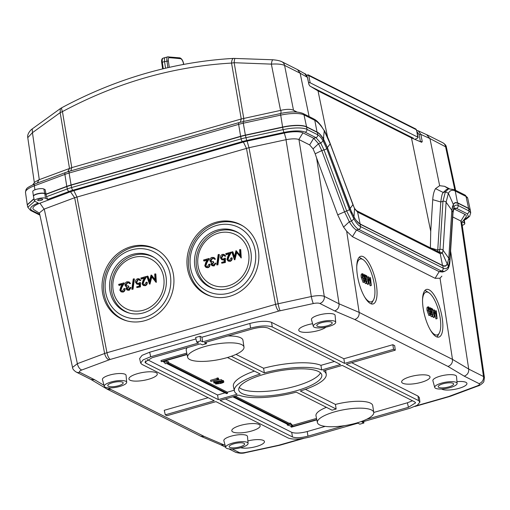 <?xml version="1.0" encoding="UTF-8"?>
<svg xmlns="http://www.w3.org/2000/svg" width="510" height="510" viewBox="0 0 510 510"><rect width="100%" height="100%" fill="white"/><g stroke="black" fill="none" stroke-linecap="round" stroke-linejoin="round"><path stroke-width="0.76" d="M232.483 251.717L234.307 257.257L235.964 250.716L239.974 255.644L239.611 249.67L240.758 249.677L241.268 257.958L236.321 252.125L234.428 259.584L234.785 259.813L234.326 259.609L231.801 251.915L232.942 251.921L234.479 256.581M218.356 233.134A27.718 25.194 114 0 1 248.485 252.272A27.718 25.194 114 0 1 228.346 285.836A27.718 25.194 114 0 1 198.218 266.698A27.718 25.194 114 0 1 218.356 233.134M206.537 266.724L205.893 265.748L206.869 262.886L209.202 258.736L208.743 258.532L206.41 262.688L206.869 262.886M207.041 260.215L204.178 261.037L203.56 260.017L208.743 258.532M207.519 267.52L206.008 267.457L207.972 267.724C209.476 267.132 210.133 266.01 209.954 264.352L209.495 264.148C209.68 265.806 209.017 266.928 207.519 267.52L207.972 267.724M212.542 265.002L212.122 264.352L213.824 262.484L213.212 261.458L213.824 262.484M211.624 261.573L211.006 260.648L212.625 258.398L213.977 258.468M213.365 262.28L211.663 264.148L212.294 264.919L213.429 264.958L215.475 263.077L213.594 265.78L212.045 265.691L210.974 264.339L211.554 262.44L210.598 262L209.878 260.706C209.75 259.029 210.471 257.92 212.02 257.372L214.143 257.639L215.469 259.201L214.327 259.195L213.473 258.238M212.045 265.691L214.053 265.984L215.934 263.281L215.475 263.077M217.923 264.868L216.744 264.875L218.165 254.637L218.886 254.433L219.345 254.637L217.923 264.868L216.744 264.875M223.367 259.839L221.818 259.775L220.473 257.913C220.263 256.135 220.97 254.943 222.596 254.337L224.056 254.407L225.35 255.924L224.661 256.122L223.877 255.236L222.711 255.172L221.161 257.748L222.054 258.959L223.335 258.984L224.935 258.092L224.91 262.312L225.369 262.516L221.786 263.211L221.627 262.395L224.221 261.649L224.234 259.431L223.367 259.839L224.693 259.635M225.369 262.516L225.394 258.296L224.935 258.092M222.283 259.035L221.62 257.952L223.17 255.37L224.094 255.357M224.056 254.407L225.809 256.128L224.661 256.122M221.818 259.775L223.826 260.043M228.716 260.355L228.072 259.386L229.047 256.524L231.381 252.367L230.922 252.163L228.588 256.32L229.047 256.524M229.219 253.852L226.357 254.675L225.739 253.648L230.922 252.163M229.698 261.158L228.187 261.094L230.15 261.362C231.655 260.769 232.311 259.641 232.133 257.983L231.674 257.779C231.859 259.437 231.196 260.565 229.698 261.158L230.15 261.362M236.124 250.671L239.949 255.223M236.704 252.622L234.88 259.788M239.33 233.389A30.504 27.718 -66 0 0 218.86 230.941A30.504 27.718 -66 0 0 196.242 259.762A30.504 27.718 -66 0 0 214.697 288.832M228.435 288.501A30.74 27.935 -66 0 0 250.767 263.064A30.74 27.935 -66 0 0 238.667 232.955A30.74 27.935 -66 0 0 217.356 230.061A30.74 27.935 -66 0 0 194.533 259.539A30.74 27.935 -66 0 0 213.926 288.634A30.74 27.935 -66 0 0 228.435 288.501M216.489 225.503A35.534 32.296 114 0 1 255.115 250.034A35.534 32.296 114 0 1 229.296 293.059A35.534 32.296 114 0 1 190.676 268.528A35.534 32.296 114 0 1 216.489 225.503M243.442 226.338A38.696 35.164 -66 0 0 217.203 223.068A38.696 35.164 -66 0 0 188.496 259.8A38.696 35.164 -66 0 0 212.217 296.61M229.908 296.265A38.907 35.356 -66 0 0 258.168 264.065A38.907 35.356 -66 0 0 242.856 225.962A38.907 35.356 -66 0 0 215.883 222.303A38.907 35.356 -66 0 0 187.004 259.609A38.907 35.356 -66 0 0 211.542 296.431A38.907 35.356 -66 0 0 229.908 296.265M70.514 191.779L74.645 197.727L248.988 147.69L247.089 141.104A17.257 4.775 169.8 0 0 243.397 142.029L73.861 190.683A17.257 4.775 169.8 0 0 70.514 191.779L39.939 203.184A17.251 4.775 169.8 0 0 33.928 209.718L39.512 213.269M130.968 246.674A38.907 35.356 -66 0 0 102.083 283.981A38.907 35.356 -66 0 0 126.62 320.803A38.907 35.356 -66 0 0 144.987 320.637A38.907 35.356 -66 0 0 173.253 288.437A38.907 35.356 -66 0 0 157.934 250.333A38.907 35.356 -66 0 0 130.968 246.674M45.486 198.288L47.736 199.423L46.455 196.726L46.066 194.329L44.823 193.704A6.005 1.657 169.8 0 0 37.058 194.1A6.005 1.657 169.8 0 0 33.469 196.344L34.457 200.857A5.833 1.613 -10.2 0 1 38.875 198.435A5.833 1.613 -10.2 0 1 45.486 198.288L44.823 193.704M39.767 214.449L32.066 210.573C28.891 208.52 30.931 205.989 38.193 202.98L34.903 201.329A5.833 1.613 -10.2 0 1 34.457 200.857M247.089 141.104L284.319 133.053L286.212 139.644C291.988 138.624 296.208 138.58 298.866 139.498L309.653 144.923L313.07 148.856L315.18 153.803L321.778 150.577L344.428 211.554L349.305 221.729L343.581 227.103L346.666 231.221L359.161 312.4L452.485 359.378L468.722 369.087L450.604 251.022M309.653 144.923L313.72 138.261L302.94 132.836A17.251 4.775 169.8 0 0 284.319 133.053M37.867 200.475A2.569 0.708 169.8 0 0 41.189 200.309A2.569 0.708 169.8 0 0 42.719 199.346A2.569 0.708 169.8 0 0 42.521 199.142A2.569 0.708 169.8 0 0 39.206 199.308A2.569 0.708 169.8 0 0 37.663 200.258A2.569 0.708 169.8 0 0 37.867 200.475M317.392 132.434C319.407 133.518 321.402 135.8 323.385 139.268L323.104 140.926L320.745 143.093L318.514 143.75L313.72 138.261L315.958 137.623A2.403 2.167 -63.3 0 0 317.736 134.806L317.392 132.434L306.612 127.003A22.204 6.139 169.8 0 0 282.648 127.277L245.418 135.335A22.21 6.146 169.8 0 0 240.669 136.521L71.132 185.175A22.21 6.146 169.8 0 0 66.823 186.59L46.066 194.329M34.023 198.894L27.285 204.892L27.795 207.226L30.574 210.445L39.914 215.15M90.952 379.459L94.707 379.791L104.027 385.362M106.87 388.99L110.938 389.493L108.196 387.855M107.196 389.168L200.749 436.248L204.159 436.42L110.938 389.493M200.755 436.254L220.868 444.847L224.272 445.013L204.159 436.42M228.907 448.902L235.378 452.16A6.005 5.412 -63.3 0 0 239.101 452.478L232.222 449.017M441.615 389.009A13.209 3.653 169.8 0 0 459.032 388.333A13.209 3.653 169.8 0 0 466.93 383.412A13.209 3.653 169.8 0 0 456.966 381.658M240.599 447.735A13.209 3.653 169.8 0 0 256.536 446.454A13.209 3.653 169.8 0 0 264.435 441.526A13.209 3.653 169.8 0 0 247.873 440.908M312.598 323.716A14.408 3.984 169.8 0 0 307.383 324.902A14.408 3.984 169.8 0 0 298.758 330.225A14.408 3.984 169.8 0 0 318.501 330.505A14.408 3.984 169.8 0 0 325.979 327.146M240.427 425.436A14.408 3.984 169.8 0 0 231.801 430.759A14.408 3.984 169.8 0 0 251.545 431.033A14.408 3.984 169.8 0 0 260.164 425.652A14.408 3.984 169.8 0 0 240.427 425.436M126.678 382.283L126.072 375.36A12.004 3.321 169.8 0 0 109.612 375.073A12.004 3.321 169.8 0 0 102.446 379.612L104.289 386.312A11.379 3.149 -10.2 0 1 111.078 382.009A11.379 3.149 -10.2 0 1 126.678 382.283A11.379 3.149 -10.2 0 1 119.863 386.427A11.379 3.149 -10.2 0 1 104.289 386.312M248.089 443.4L247.484 436.483A12.004 3.321 169.8 0 0 231.024 436.19A12.004 3.321 169.8 0 0 223.858 440.729L225.707 447.429A11.379 3.149 -10.2 0 1 232.49 443.126A11.379 3.149 -10.2 0 1 248.089 443.4A11.379 3.149 -10.2 0 1 241.275 447.55A11.379 3.149 -10.2 0 1 225.707 447.429M457.119 383.412L456.514 376.488A12.004 3.321 169.8 0 0 440.053 376.201A12.004 3.321 169.8 0 0 432.888 380.74L434.73 387.441A11.379 3.149 -10.2 0 1 441.52 383.137A11.379 3.149 -10.2 0 1 457.119 383.412A11.379 3.149 -10.2 0 1 450.304 387.555A11.379 3.149 -10.2 0 1 434.73 387.441M335.707 322.294L335.102 315.371A12.004 3.321 169.8 0 0 318.635 315.084A12.004 3.321 169.8 0 0 311.47 319.623L313.318 326.323A11.379 3.149 -10.2 0 1 320.108 322.02A11.379 3.149 -10.2 0 1 335.707 322.294A11.379 3.149 -10.2 0 1 328.886 326.438A11.379 3.149 -10.2 0 1 313.318 326.323M410.263 376.692A14.408 3.984 169.8 0 0 401.638 382.015A14.408 3.984 169.8 0 0 421.381 382.29A14.408 3.984 169.8 0 0 429.994 376.909A14.408 3.984 169.8 0 0 410.263 376.692M148.671 379.242A14.408 3.984 169.8 0 0 157.284 373.868A14.408 3.984 169.8 0 0 137.547 373.645A14.408 3.984 169.8 0 0 128.922 378.968A14.408 3.984 169.8 0 0 148.671 379.242M351.69 362.699L418.009 396.085L419.322 397.539L419.921 402.09L418.608 400.637L346.315 364.242L395.282 350.185L393.561 349.318L344.588 363.375L343.861 358.753L392.827 344.703L394.683 345.633L395.282 350.185M419.921 402.09L417.352 405.22L409.861 408.274L361.947 422.025L363.898 423L359.843 424.167L357.899 423.185L309.991 436.936C300.352 439.397 293.11 439.767 288.271 438.045L215.972 401.65L167.006 415.701L165.278 414.834L214.251 400.783L141.952 364.389L140.664 363.05L143.1 359.875L150.705 356.751L198.613 343L196.669 342.019L195.636 337.492L199.99 336.243L201.934 337.218L249.849 323.467C259.482 321.007 266.724 320.637 271.562 322.365L343.861 358.753M195.961 338.933L149.666 352.219L142.06 355.342L139.632 358.517L140.664 363.05M165.278 414.834L164.245 410.301L208.144 397.704M464.228 376.15C467.44 374.92 468.939 372.561 468.722 369.087L483.499 376.52A6.005 5.412 -63.3 0 1 479.049 383.609L464.228 376.15L447.99 366.441C451.203 365.211 452.701 362.859 452.485 359.378L440.028 278.218L441.858 276.127M479.049 383.609C480.037 384.253 479.387 385.031 477.086 385.962A6.005 3.162 -110.5 0 0 478.163 385.904A6.005 3.162 -110.5 0 1 478.163 385.904C479.234 386.006 484.098 382.366 483.869 381.333L484.436 377.578L483.499 376.52L460.81 221.015L461.754 222.099L484.443 377.61M461.824 222.583L465.821 217.311A17.251 4.775 169.8 0 0 464.961 214.398L453.753 208.781M460.81 221.015L452.752 216.96M94.707 379.791L79.879 372.325A6.005 5.412 116.7 0 1 76.156 372.013C73.746 370.4 72.535 368.87 72.528 367.423L77.367 363.668A6.005 3.162 69.5 0 0 81.842 369.979L110.275 359.422L278.862 311.043L313.357 303.533C316.327 302.946 318.482 302.927 319.827 303.463A6.005 5.412 116.7 0 0 324.277 296.367L339.048 303.807C339.271 307.288 337.805 309.659 334.656 310.921L354.769 319.515C357.918 318.253 359.384 315.881 359.161 312.4L339.048 303.807L316.608 158.023L315.18 153.803M323.385 139.268L327.465 147.83L350.115 208.807L354.176 217.254L353.902 218.911L351.543 221.072L346.66 210.917L337.709 214.837L316.608 158.023M337.709 214.837L343.581 227.103M350.115 208.807L349.414 209.584A2.403 0.51 -20.4 0 1 346.66 210.917L324.009 149.94L321.778 150.577L318.514 143.75L313.07 148.856M286.212 139.644L248.988 147.69L278.116 303.699A6.005 0.727 77.8 0 0 280.143 310.717M298.949 139.536L324.277 296.367C321.593 295.354 317.277 295.398 311.329 296.52A6.005 0.727 -102.2 0 0 313.357 303.533M73.861 190.683L76.946 196.975L106.96 352.729L104.633 353.494L74.645 197.727L44.083 209.132L39.939 203.184M72.535 367.455L39.423 212.855L44.083 209.132M76.156 372.013L90.959 379.459M245.571 452.402A6.005 0.727 77.8 0 0 245.82 452.593L279.034 445.408A6.005 0.727 -102.2 0 1 278.785 445.217L245.571 452.402C242.607 452.988 240.446 453.014 239.101 452.478M462.296 221.965L464.361 223.004A5.833 1.613 -10.2 0 1 464.814 223.501A5.833 1.613 -10.2 0 1 462.226 225.363M463.564 220.288L468.486 216.623L467.198 213.754A2.403 2.167 -63.3 0 0 468.977 210.936L470.704 212.842L470.367 210.477L468.633 208.565L457.853 203.139L455.258 202.776L453.67 203.834M467.198 213.754L456.412 208.329L454.346 208.029L453.836 208.577L453.97 206.805L453.199 204.759M441.685 276.484L441.839 276.165M346.666 231.221L352.442 236.697L435.106 278.307L440.028 278.218M442.374 272.04L439.174 271.645L356.509 230.035L352.442 236.697M370.502 303.571A24.614 8.345 75.5 0 0 372.874 304.005A24.614 8.345 75.5 0 0 375.832 281.756A24.614 8.345 75.5 0 0 363.292 256.689A24.614 8.345 75.5 0 0 360.564 256.351A24.614 8.345 75.5 0 0 358.071 279.034A24.614 8.345 75.5 0 0 370.502 303.571M436.305 336.696A24.614 8.345 75.5 0 0 438.683 337.129A24.614 8.345 75.5 0 0 441.641 314.88A24.614 8.345 75.5 0 0 429.101 289.82A24.614 8.345 75.5 0 0 426.366 289.476A24.614 8.345 75.5 0 0 423.874 312.158A24.614 8.345 75.5 0 0 436.305 336.696M349.305 221.729C351.779 226.07 354.176 228.843 356.509 230.035L358.747 229.392C356.433 228.219 354.029 225.445 351.543 221.072L349.305 221.729M452.58 206.027L451.866 210.451L452.829 212.071L449.794 260.113L448.379 266.469L447.55 264.25L445.402 266.175L442.852 265.818L360.181 224.202L360.525 226.574L443.196 268.19L442.852 265.818M442.253 272.079L444.484 271.435C446.945 270.077 448.207 269.012 448.252 268.241L448.379 266.469C447.04 268.687 445.313 269.261 443.196 268.19A2.403 2.167 -63.3 0 1 441.411 271.008L358.747 229.392A2.403 2.167 116.7 0 0 360.525 226.574C358.415 225.516 356.203 222.959 353.902 218.911L349.414 209.584L326.763 148.608A2.403 0.51 159.6 0 1 324.009 149.94L320.745 143.093L315.958 137.623L305.178 132.192A19.718 5.457 -10.2 0 0 283.898 132.441L283.088 129.648A22.121 6.12 -10.2 0 1 306.956 129.374L317.736 134.806C319.553 135.794 321.345 137.834 323.104 140.926L326.763 148.608L327.465 147.83M449.979 260.859A2.403 1.657 3.6 0 0 449.794 260.113L448.832 258.5L451.809 210.471M448.774 258.519L447.238 264.346M354.176 217.254C356.273 220.938 358.275 223.252 360.181 224.202M371.082 303.826A24.397 8.275 75.5 0 0 372.083 302.494L373.479 299.944A22.14 7.51 -104.5 0 1 369.042 301.499A22.14 7.51 -104.5 0 1 364.561 296.877M356.745 266.615A22.14 7.51 -104.5 0 1 362.565 259.329A22.14 7.51 -104.5 0 1 363.056 259.609L360.595 258.06A24.397 8.275 75.5 0 0 360.054 257.748A24.397 8.275 75.5 0 0 359.085 257.378M363.056 259.609A22.14 7.51 -104.5 0 1 373.071 278.536A22.14 7.51 -104.5 0 1 373.479 299.944M361.8 273.991C361.054 274.099 360.895 275.311 361.329 277.631L363.094 282.406L364.446 282.164L363.094 282.406M366.945 281.048L366.588 283.33L365.243 280.455L365.938 276.184L364.427 275.425L364.299 274.603L366.505 275.719L365.523 280.538L366.473 282.514L366.945 281.048L365.848 281.329L365.887 281.756M365.938 276.184L364.841 276.471L364.159 276.127M364.841 276.471L364.503 277.701M364.51 282.138L365.492 283.611L366.888 283.381L365.492 283.611M369.138 278.122L370.496 277.727L371.299 285.517L370.164 285.778L368.736 281.373M367.525 277.778L367.563 277.077L368.717 276.828L370.783 283.197L370.209 277.58M371.299 285.517L368.908 278.25L368.583 284.147L367.449 284.408L367.175 283.063M366.779 281.093L366.033 277.408M362.419 277.351C361.992 275.03 362.145 273.813 362.897 273.711L364.625 278.46C365.071 280.78 364.924 281.998 364.191 282.126L362.419 277.351L361.329 277.631M361.539 273.947L362.897 273.711M362.693 274.609L363.012 274.527L362.527 275.547L362.712 277.497L364.051 281.297C364.605 281.131 364.695 280.137 364.338 278.313L362.839 274.495M362.527 275.661L363.445 280.449M365.243 280.455L364.86 280.557M364.427 275.425L363.987 275.54M364.299 274.603L363.687 274.762M371.261 285.492L370.164 285.778M368.583 284.147L367.449 284.408M368.539 284.127L366.881 275.904L366.422 276.025M366.881 275.904L368.367 281.966L368.653 276.796M424.887 290.502A24.397 8.275 -104.5 0 1 425.856 290.872A24.397 8.275 -104.5 0 1 426.398 291.184L428.859 292.734A22.14 7.51 -104.5 0 1 438.88 311.661A22.14 7.51 -104.5 0 1 439.282 333.075A22.14 7.51 -104.5 0 1 434.851 334.624A22.14 7.51 -104.5 0 1 430.37 330.002M439.282 333.075L437.886 335.625A24.397 8.275 -104.5 0 1 436.892 336.951M422.548 299.74A22.14 7.51 -104.5 0 1 428.368 292.453A22.14 7.51 -104.5 0 1 428.859 292.734M427.603 307.116C426.857 307.224 426.698 308.435 427.131 310.756L428.897 315.531L430.249 315.288L428.897 315.531M432.748 314.173L432.391 316.455L431.046 313.58L431.74 309.315L430.236 308.55L430.108 307.734L432.314 308.843L431.326 313.663L432.276 315.639L432.748 314.173L431.651 314.453L431.696 314.887M431.74 309.315L430.65 309.595L429.968 309.251M430.65 309.595L430.306 310.826M430.312 315.269L431.294 316.735L432.69 316.506L431.294 316.735M434.941 311.247L436.305 310.851L437.108 318.642L435.973 318.903L434.545 314.498M433.328 310.902L433.366 310.207L434.526 309.959L436.585 316.321L436.012 310.705M437.108 318.642L434.718 311.374L434.386 317.271L433.251 317.532L432.984 316.187M432.582 314.217L431.836 310.533M428.228 310.475C427.794 308.155 427.954 306.937 428.7 306.835L430.434 311.584C430.873 313.905 430.727 315.129 429.994 315.25L428.228 310.475L427.131 310.756M427.342 307.071L428.7 306.835M428.496 307.734L428.814 307.651L428.33 308.671L428.515 310.622L429.86 314.421C430.408 314.256 430.504 313.261 430.14 311.438L428.642 307.619M428.336 308.792L429.254 313.573M431.046 313.58L430.663 313.682M430.236 308.55L429.79 308.665M430.108 307.734L429.496 307.893M437.064 318.616L435.973 318.903M434.386 317.271L433.251 317.532M434.348 317.252L432.684 309.028L432.225 309.149M432.684 309.028L434.176 315.091L434.456 309.921M118.492 385.738A7.835 2.167 169.8 0 0 123.171 382.781A7.835 2.167 169.8 0 0 112.449 382.698A7.835 2.167 169.8 0 0 107.75 385.554A7.835 2.167 169.8 0 0 118.492 385.738M239.91 446.862A7.835 2.167 169.8 0 0 244.583 443.898A7.835 2.167 169.8 0 0 233.86 443.815A7.835 2.167 169.8 0 0 229.168 446.671A7.835 2.167 169.8 0 0 239.91 446.862M448.934 386.867A7.835 2.167 169.8 0 0 453.613 383.909A7.835 2.167 169.8 0 0 442.89 383.826A7.835 2.167 169.8 0 0 438.192 386.682A7.835 2.167 169.8 0 0 448.934 386.867M327.522 325.75A7.835 2.167 169.8 0 0 332.195 322.785A7.835 2.167 169.8 0 0 321.472 322.709A7.835 2.167 169.8 0 0 316.78 325.558A7.835 2.167 169.8 0 0 327.522 325.75M196.669 342.019L200.717 340.858L202.668 341.84L250.576 328.089C260.215 325.629 267.45 325.259 272.295 326.98L344.588 363.375M231.323 356.267L264.32 372.874A46.659 12.903 -10.2 0 1 321.676 369.948L340.54 364.535L268.113 328.077C264.658 326.846 259.488 327.108 252.603 328.867L204.389 342.707L206.391 343.714A28.694 7.937 169.8 0 0 204.331 344.275A28.694 7.937 169.8 0 0 202.336 344.875L200.341 343.867L152.127 357.708L144.942 362.119L145.879 363.158L218.299 399.617L237.163 394.204A46.659 12.903 -10.2 0 1 234.383 390.902A46.659 12.903 -10.2 0 1 260.272 374.04L227.447 357.516M263.995 374.314A42.196 11.673 169.8 0 0 238.737 389.869A42.196 11.673 169.8 0 0 296.565 390.711A42.196 11.673 169.8 0 0 321.784 374.926A42.196 11.673 169.8 0 0 263.995 374.314M412.494 400.758L407.407 402.785L408.44 407.318L415.612 402.817L414.687 401.861L342.261 365.402L323.404 370.821A46.659 12.903 -10.2 0 1 326.228 374.378A46.659 12.903 -10.2 0 1 300.294 390.985L336.147 409.033A28.694 7.937 169.8 0 0 334.088 409.594A28.694 7.937 169.8 0 0 332.093 410.193L296.246 392.145A46.659 12.903 -10.2 0 1 238.884 395.072L220.027 400.484L292.453 436.942C295.908 438.179 301.078 437.911 307.963 436.152L344.639 425.627M408.44 407.318L366.537 419.341M200.717 340.858L199.99 336.243M202.668 341.84L201.934 337.218M393.561 349.318L392.827 344.703M363.898 423L363.7 421.521M226.861 357.688A28.63 7.918 -10.2 0 1 187.648 357.255A28.63 7.918 -10.2 0 1 204.765 346.564A28.63 7.918 -10.2 0 1 243.997 347.112A28.63 7.918 -10.2 0 1 226.861 357.688M187.278 347.616A28.815 7.969 169.8 0 0 186.239 350.472L187.648 357.255M187.023 354.246L161.268 361.635L161.007 360.506L186.787 353.105M168.561 362.584L227.371 392.19L227.549 393.344L167.509 363.114L168.587 362.808L168.447 361.666L165.316 360.812M227.549 393.344L226.542 393.631L166.496 363.407L165.412 363.719L163.245 361.411L161.268 361.635M168.587 362.808L163.347 361.38L187.087 354.565M227.371 392.19L234.237 390.22M218.299 399.617L217.572 395.001L225.012 392.866M254.407 371.089A46.831 12.954 169.8 0 0 233.401 386.389L234.383 390.902M210.828 381.423L217.668 379.459L217.177 379.21L218.631 379.383L210.828 381.423L210.566 380.288L216.999 378.445M218.057 379.096L217.878 377.948L218.478 378.248L218.631 379.383M217.878 377.948L216.909 378.076L217.177 379.21M213.862 382.946L215.622 382.443L214.098 381.678L221.863 380.855L214.123 383.08L213.601 381.818L214.098 381.678L213.875 380.753M221.824 380.842L221.652 379.689L221.863 380.855M221.652 379.689L215.099 380.396M223.463 380.6L223.629 381.748C224.311 382.111 223.355 382.672 220.76 383.443L215.692 384.024C215.022 383.66 215.991 383.099 218.586 382.347L222.723 381.588L223.826 381.958L223.463 380.6L221.812 380.473M216.329 382.239L219.797 381.244L215.316 381.729L216.329 382.239L216.227 381.633M218.586 382.347L218.49 381.824M215.692 384.024L215.258 382.704M218.847 382.481C216.756 383.067 215.94 383.514 216.406 383.826L220.505 383.31C222.589 382.704 223.399 382.251 222.934 381.952L218.847 382.481M220.97 381.958L218.242 382.653M220.505 383.31L220.282 382.168M218.452 383.8L218.248 382.678M217.572 395.001L147.256 359.607M243.997 347.112L242.958 340.266A28.815 7.969 169.8 0 0 227.9 335.956M206.391 343.714L206.155 342.197M236.022 354.38L263.594 368.258A46.831 12.954 169.8 0 1 320.943 365.332L321.676 369.948M334.433 361.462L320.943 365.332M264.32 372.874L263.594 368.258M320.471 372.816A42.024 11.622 -10.2 0 1 295.685 386.134A42.024 11.622 -10.2 0 1 239.235 387.434M356.617 423.007A28.63 7.918 -10.2 0 1 317.405 422.573A28.63 7.918 -10.2 0 1 334.522 411.882A28.63 7.918 -10.2 0 1 373.753 412.431A28.63 7.918 -10.2 0 1 356.617 423.007M326.406 407.331A28.815 7.969 169.8 0 0 315.99 415.79L317.405 422.573M233.86 396.519L289.419 424.486L290.496 424.173L292.67 426.481L292.491 425.327L316.538 418.423M292.67 426.481L316.78 419.564M290.496 424.173L290.324 423.019L292.491 425.327M316.844 419.883L291.452 427.17L291.025 426.953L292.568 426.513L287.321 425.085L288.405 424.779L232.847 396.805M287.321 425.085L287.098 424.116M225.407 398.941L291.72 432.327C295.175 433.557 300.345 433.296 307.23 431.536L325.201 426.379M291.025 426.953L290.815 426.035M235.206 396.13L289.234 423.332L290.324 423.019M289.419 424.486L289.234 423.332M407.407 402.785L373.753 412.443L372.714 405.584A28.815 7.969 169.8 0 0 335.44 404.424L305.413 389.315M336.147 409.033L335.44 404.424M127.296 320.981A38.696 35.164 114 0 1 103.581 284.172A38.696 35.164 114 0 1 132.288 247.439A38.696 35.164 114 0 1 158.521 250.71M131.574 249.874A35.534 32.296 114 0 1 170.193 274.405A35.534 32.296 114 0 1 144.381 317.43A35.534 32.296 114 0 1 105.755 292.899A35.534 32.296 114 0 1 131.574 249.874M132.434 254.433A30.74 27.935 -66 0 0 109.618 283.911A30.74 27.935 -66 0 0 129.005 313.006A30.74 27.935 -66 0 0 143.514 312.872A30.74 27.935 -66 0 0 165.846 287.436A30.74 27.935 -66 0 0 153.746 257.327A30.74 27.935 -66 0 0 132.434 254.433M129.776 313.204A30.504 27.718 114 0 1 111.327 284.127A30.504 27.718 114 0 1 133.945 255.306A30.504 27.718 114 0 1 154.415 257.76M133.441 257.505A27.718 25.194 114 0 1 163.57 276.643A27.718 25.194 114 0 1 143.431 310.207A27.718 25.194 114 0 1 113.303 291.07A27.718 25.194 114 0 1 133.441 257.505M121.616 291.089L120.978 290.12L121.954 287.257L124.281 283.107L123.822 282.903L121.495 287.053L121.954 287.257M122.126 284.586L119.257 285.409L118.645 284.389L123.822 282.903M122.598 291.892L121.093 291.828L123.057 292.096C124.561 291.503 125.218 290.381 125.039 288.717L124.58 288.52C124.759 290.177 124.102 291.299 122.598 291.892L123.057 292.096M127.627 289.374L127.2 288.724L128.909 286.856L128.297 285.829L128.909 286.856M126.703 285.944L126.085 285.02L127.704 282.769L129.062 282.84M128.45 286.652L126.741 288.52L127.379 289.291L128.514 289.329L129.871 287.646L130.56 287.449L128.679 290.152L127.13 290.062L126.059 288.711L126.639 286.811L125.683 286.365L124.956 285.077C124.835 283.401 125.549 282.291 127.105 281.743L129.221 282.011L130.554 283.573L129.412 283.566L128.558 282.61M127.13 290.062L129.138 290.349L131.019 287.653L130.56 287.449M133.002 289.24L131.829 289.246L133.244 279.008L133.964 278.804L134.423 279.008L133.002 289.24L131.829 289.246M138.446 284.21L136.903 284.147L135.552 282.285C135.341 280.506 136.049 279.314 137.681 278.709L139.141 278.779L140.428 280.296L139.746 280.494L138.956 279.608L137.796 279.537L136.246 282.119L137.133 283.33L138.414 283.356L140.02 282.463L139.995 286.684L140.454 286.888L136.865 287.583L136.712 286.76L139.306 286.021L139.319 283.802L138.446 284.21L139.772 284.006M140.454 286.888L140.473 282.667L140.02 282.463M137.362 283.407L136.699 282.323L138.255 279.741L139.179 279.729M139.141 278.779L140.887 280.5L139.746 280.494M136.903 284.147L138.905 284.414M143.794 284.727L143.157 283.758L144.132 280.895L146.459 276.739L146 276.535L143.673 280.691L144.132 280.895M144.304 278.224L141.436 279.046L140.824 278.02L146 276.535M144.776 285.53L143.272 285.466L145.235 285.734C146.733 285.141 147.396 284.013 147.218 282.355L146.759 282.151C146.937 283.809 146.281 284.937 144.776 285.53L145.235 285.734M151.202 275.043L155.059 280.015L154.696 274.042L155.384 273.844L155.888 282.126L151.406 276.497L149.411 283.981L146.88 276.286L147.568 276.088L149.385 281.628L151.049 275.088L151.661 275.247L155.034 279.595M147.568 276.088L148.027 276.292L149.557 280.953M151.789 276.994L149.965 284.159L149.411 283.981M155.384 273.844L155.837 274.048L156.347 282.323L155.792 282.151M121.495 287.053L120.519 289.916L121.386 291.012L122.476 291.063L123.898 288.711L124.58 288.52M121.093 291.828L119.844 290.177L120.844 286.869L122.349 284.191L118.798 285.205M120.519 289.916L120.978 290.12M128.679 290.152L129.138 290.349M126.639 286.811L125.683 286.365M128.769 281.807L130.095 283.369L129.412 283.566M130.554 283.573L130.095 283.369M128.603 282.636L127.704 282.769M127.251 282.565L125.626 284.816L126.085 285.02M125.626 284.816L126.467 285.861L128.297 285.829M126.741 288.52L127.2 288.724M133.964 278.804L132.549 289.036M139.995 286.684L136.865 287.583M140.887 280.5L140.428 280.296M137.796 279.537L138.255 279.741M136.246 282.119L136.699 282.323M143.673 280.691L142.698 283.554L143.565 284.65L144.655 284.701L146.077 282.349L146.759 282.151M143.272 285.466L142.022 283.815L143.023 280.506L144.528 277.822L140.977 278.842M142.698 283.554L143.157 283.758M155.888 282.126L156.347 282.323M149.506 283.955L149.965 284.159M206.41 262.688L205.434 265.551L206.308 266.641L207.398 266.692L208.813 264.339L209.495 264.148M206.008 267.457L204.765 265.806L205.759 262.497L207.264 259.82L203.719 260.833M205.434 265.551L205.893 265.748M213.594 265.78L214.053 265.984M211.554 262.44L210.598 262M213.684 257.435L215.01 258.997L214.327 259.195M215.469 259.201L215.01 258.997M213.524 258.264L212.625 258.398M212.166 258.194L210.547 260.444L211.006 260.648M210.547 260.444L211.382 261.49L213.212 261.458M211.663 264.148L212.122 264.352M218.886 254.433L217.464 264.664M224.91 262.312L221.786 263.211M225.809 256.128L225.35 255.924M222.711 255.172L223.17 255.37M221.161 257.748L221.62 257.952M228.588 256.32L227.613 259.182L228.486 260.278L229.576 260.329L230.992 257.977L231.674 257.779M228.187 261.094L226.944 259.443L227.938 256.135L229.443 253.451L225.898 254.471M227.613 259.182L228.072 259.386M240.299 249.473L240.809 257.754L241.268 257.958M306.3 74.983L308.773 75.588L416.23 129.68A1.198 1.084 -63.3 0 0 415.695 128.941L416.587 129.999L417.703 136.922C418.531 137.432 418.009 138.057 416.128 138.796L414.745 139.313M308.55 82.48L310.156 82.786L418.085 137.311M412.66 138.427L413.342 138.172L310.737 86.521M404.041 133.493L402.741 133.518M307.836 74.74L308.225 74.849A1.198 1.084 116.7 0 1 308.225 74.849A1.198 1.084 116.7 0 1 308.773 75.588L310.156 82.786M169.294 67.346L168.37 60.996C168.109 58.867 168.376 57.764 169.167 57.694A1963.946 651.958 -106 0 1 180.719 58.739C181.885 59.173 182.848 60.888 183.613 63.877L183.721 64.394M180.719 58.739A1.198 1.122 -83.6 0 0 179.762 57.859C181.617 58.433 182.931 60.467 183.696 63.941L183.103 64.279M163.27 68.748L162.314 62.265L161.734 62.73C161.345 60.072 161.81 58.542 163.13 58.146L167.815 56.846A1.198 1.122 93.9 0 1 169.167 57.694M167.815 56.846C166.904 56.91 166.611 58.274 166.936 60.939L167.905 67.658M163.423 58.108C162.365 58.216 161.995 59.6 162.314 62.265L164.558 61.57C164.233 58.911 164.558 57.528 165.54 57.432M165.533 68.206L164.558 61.57L168.37 60.996M426.634 134.666L429.936 138.561L439.658 185.691L435.521 188.63L443.196 192.455L445.377 191.843L448.386 193.284L453.326 204.414L455.322 202.534L457.808 202.91L468.594 208.335L470.328 210.298M452.676 189.452L448.615 188.847L445.377 191.843L442.954 201.342A2.403 1.657 -176.4 0 1 446.103 202.202L451.828 210.228L448.794 258.27L443.069 250.251L446.103 202.202L448.386 193.284C449.998 190.306 452.287 189.554 455.251 191.02L466.032 196.452A21.764 6.018 -10.2 0 1 467.708 198.199L470.303 210.12M451.828 210.228L453.326 204.414M438.441 251.895L439.371 251.634L442.38 253.075L447.321 264.199L448.794 258.27M356.509 210.649A2.403 2.167 116.7 0 1 357.58 212.083L360.143 223.973L442.808 265.589L445.332 265.971L447.315 264.199M359.894 224.043L356.216 220.447M351.925 213.11L327.42 147.6L323.57 139.096C321.294 135.411 319.215 133.11 317.354 132.205L306.567 126.78L304.011 114.89L314.791 120.315A2.403 2.167 -63.3 0 0 313.714 118.881M323.321 139.166L324.29 130.815L321.077 125.67C316.276 119.805 315.512 120.041 313.707 118.875L302.927 113.45C297.795 111.422 290.298 111.435 280.449 113.488L282.61 127.054A22.21 6.146 -10.2 0 1 306.567 126.78M323.595 139.115L323.742 137.4L323.57 139.096M33.462 196.216A6.005 1.657 -10.2 0 1 33.424 196.089A6.005 1.657 -10.2 0 1 37.02 193.87A6.005 1.657 -10.2 0 1 44.778 193.475L46.027 194.106L66.784 186.36A22.21 6.146 -10.2 0 1 71.094 184.951L69.105 173.03A21.764 6.018 169.8 0 0 64.878 174.414L66.784 186.36M240.624 136.291A22.21 6.146 -10.2 0 1 245.374 135.105L243.289 123.21A21.764 6.018 169.8 0 0 238.635 124.376L240.624 136.291L71.094 184.951M245.374 135.105L282.61 127.054M27.259 204.714L33.979 198.67M46.027 194.106L45.141 189.643L43.809 188.98A5.833 1.613 169.8 0 0 36.267 189.363A5.833 1.613 169.8 0 0 32.774 191.511L33.424 196.089M27.221 204.542L25.5 192.461A21.764 6.018 -10.2 0 1 34.31 185.825L64.878 174.414A2.403 1.262 -110.5 0 1 65.446 172.558L69.379 171.271A2.403 0.797 74 0 0 69.105 173.03L238.635 124.376A2.403 0.797 -106 0 1 238.916 122.617L69.379 171.271M421.744 142.264L422.235 141.512L420.839 134.404L429.936 138.561L446.397 147.224L455.628 190.313M448.577 188.853L444.58 186.309L439.658 185.691M444.58 186.309L449.31 188.687M435.521 188.63C433.972 191.237 433.041 194.909 432.735 199.659L440.78 201.966C442.348 190.338 443.133 193.991 443.196 192.455L446.569 189.427M432.735 199.659L430.733 231.323L411.462 137.91L421.585 142.239M327.599 137.177L318.03 90.882L411.462 137.91M430.733 231.323L430.389 247.841M437.523 251.43L437.746 250.015L430.669 247.981M438.925 252.138L439.92 249.39L442.954 201.342L440.78 201.966L437.746 250.015L439.92 249.39A2.403 1.657 3.6 0 1 443.069 250.251L442.38 253.075L440.245 253.699A2.403 2.167 -63.3 0 0 439.174 252.265L356.496 210.643L354.565 208.392L352.888 204.637A2.403 0.51 -20.4 0 1 352.831 204.829L350.032 208.59M353.972 216.916L354.565 208.392M454.824 189.911L445.504 146.395A6.005 5.412 -63.3 0 0 442.82 142.762M416.925 131.663L419.073 134.576A1.198 0.37 168.9 0 1 420.839 134.404L418.174 130.77L416.67 130.407M422.235 141.512L420.355 141.71M420.482 141.767A1.198 0.631 69.5 0 0 420.469 141.672L419.073 134.576M318.03 90.882L309.863 85.999L308.926 84.475L307.383 77.29L304.712 73.657C305.509 73.657 306.421 74.894 307.46 77.373L300.154 73.23L309.111 116.56M297.101 112.066L293.505 110.262L284.586 65.388L300.154 73.23L297.547 69.634L281.871 61.742C279.971 60.779 276.975 60.123 272.888 59.772L233.554 58.395A6.005 2.333 86.9 0 0 231.546 63.081L234.16 62.717C234.37 59.517 234.791 58.102 235.416 58.471M273.086 59.874C272.416 59.555 271.843 60.97 271.352 64.12C277.312 63.756 281.724 64.183 284.586 65.388A6.005 5.412 116.7 0 0 281.896 61.755M32.729 184.837L34.757 182.159L38.958 179.769L71.776 167.631L241.255 118.989L280.972 110.313C286.518 109.07 290.636 109.025 293.333 110.173L293.505 110.262M34.349 182.701L27.77 137.636L32.442 132.689L32.232 128.902L60.358 108.579L60.161 112.653L62.443 111.607A6.005 1.555 -118.3 0 1 61.939 107.635C116.892 78.247 174.095 61.837 233.554 58.395M308.996 84.622L307.46 77.373M304.151 73.383L304.712 73.657M110.275 359.422A6.005 1.995 74 0 1 106.96 352.729L275.553 304.342L246.451 148.327L243.397 142.029M47.736 199.423L69.086 191.454A19.724 5.457 -10.2 0 1 72.911 190.204L242.441 141.544A19.724 5.457 -10.2 0 1 246.661 140.492L283.898 132.441M69.086 191.454A2.403 1.262 -110.5 0 1 67.294 188.949A22.121 6.12 -10.2 0 1 71.591 187.546L241.122 138.886A22.121 6.12 -10.2 0 1 245.852 137.706L283.088 129.648L282.648 127.277M46.455 196.726L67.294 188.949L66.823 186.59M34.674 201.182L27.795 207.226M32.066 210.573A2.403 2.167 116.7 0 1 30.581 210.445M224.272 445.013L225.159 445.459M477.086 385.962L448.66 396.512L416.358 405.781M278.785 445.217L301.914 438.625M79.879 372.325C78.891 371.688 79.541 370.904 81.842 369.979M334.656 310.921L319.827 303.463M447.99 366.441L354.769 319.515M449.82 396.13A6.005 3.162 69.5 0 0 450.897 396.079L449.291 396.608A6.005 1.995 -106 0 1 448.66 396.512M460.887 221.059L464.961 214.398M457.853 203.139L458.197 205.511A2.403 2.167 116.7 0 1 456.412 208.329L454.174 208.966L453.307 210.394M302.94 132.836L298.866 139.498M286.002 139.689L311.329 296.52L275.553 304.342A6.005 1.995 -106 0 0 278.862 311.043M109.108 359.805A6.005 3.162 -110.5 0 1 104.633 353.494L77.367 363.668L44.255 209.068M306.612 127.003L306.956 129.374A2.403 2.167 116.7 0 1 305.171 132.192M245.418 135.335L246.661 140.492M242.441 141.544A2.403 0.797 -106 0 1 241.122 138.886L240.669 136.521M71.132 185.175L71.591 187.546A2.403 0.797 74 0 0 72.911 190.204M280.066 444.898A6.005 1.995 74 0 0 280.704 444.994L279.034 445.408M464.361 223.004L463.966 220.288M453.894 208.475L453.014 212.785A2.403 1.657 -176.4 0 0 452.829 212.071L453.97 206.805C454.99 205.109 456.399 204.682 458.197 205.511L468.977 210.936L468.633 208.565M435.106 278.307L439.174 271.645L441.411 271.008L444.484 271.435M364.338 278.313L363.241 278.6M365.453 277.918L364.573 278.141M430.14 311.438L429.044 311.725M431.262 311.043L430.383 311.266M150.705 356.751L149.666 352.219M249.849 323.467L250.576 328.089M272.295 326.98L271.562 322.365M418.009 396.085L418.608 400.637M222.723 381.588L222.538 380.441M145.879 363.158L145.567 360.806M307.963 436.152L307.23 431.536M291.72 432.327L292.453 436.942M454.174 189.586A2.403 2.167 116.7 0 1 455.251 191.02L457.534 202.986M446.435 189.465L448.615 188.847L454.168 189.58L464.948 195.011A2.403 2.167 116.7 0 1 466.032 196.452L468.594 208.335M442.546 265.665L440.245 253.699L357.58 212.083L354.667 208.915L330.18 143.852L324.29 130.815C320.924 125.332 317.762 121.833 314.791 120.315L317.092 132.281M324.188 130.292C326.706 134.952 328.727 139.409 330.238 143.667A2.403 0.51 159.6 0 1 330.18 143.852L327.382 147.613M34.941 189.809L34.31 185.825A2.403 1.262 -110.5 0 1 34.871 183.963L65.446 172.558M43.809 188.98L44.778 193.475M448.379 193.29L452.058 201.565M302.927 113.45A2.403 2.167 -63.3 0 1 304.011 114.89A21.764 6.018 169.8 0 0 294.48 113.488A21.764 6.018 169.8 0 0 280.525 115.158L243.289 123.21L243.213 121.539L280.545 113.558M243.729 121.425L243.761 118.365L234.16 62.717L271.352 64.12L280.557 110.409M296.214 112.002L293.333 110.173M280.972 110.313L280.959 113.373M70.833 170.85L71.776 167.631L62.443 111.607C116.631 82.639 172.998 66.459 231.54 63.074L241.255 118.989L240.344 122.221M39.289 179.648L32.442 132.689L60.161 112.653L69.5 168.376L67.824 171.742M37.3 183.058L38.958 179.769M243.308 121.616L238.916 122.617M106.864 388.983L90.786 379.376M225.662 447.27L220.722 444.784M478.163 385.904L450.897 396.079M235.378 452.16C239.196 453.447 242.677 453.594 245.82 452.593M449.291 396.608L414.942 406.464M304.024 438.3L280.704 444.994M464.814 223.501L464.329 220.116M470.704 212.842L469.621 216.348L466.389 219.019L463.354 220.562M455.264 202.77L454.41 203.012M448.303 268.145C449.163 266.66 449.724 264.225 449.979 260.839L453.014 212.791M447.907 265.213L447.55 264.256M326.228 374.378L325.629 370.177M126.161 286.671L126.62 286.875M211.076 262.299L211.535 262.503M308.225 74.849L415.688 128.941M416.587 129.999L418.053 137.222M183.791 64.375L183.702 63.941M167.612 56.859L179.769 57.859M162.633 68.901L161.727 62.73M444.318 266.265L445.338 265.971M445.377 191.843L445 191.951M464.948 195.005L467.708 198.199M25.5 192.461C25.78 190.166 26.137 189 26.584 188.968C26.628 188.062 29.389 186.399 34.871 183.963M446.397 147.224C446.314 145.688 445.115 144.196 442.788 142.743L427.252 134.927M427.004 134.831L418.092 130.764M418.174 130.77L416.383 130.381M297.534 69.66L304.629 73.65M60.358 108.579L61.939 107.635M27.77 137.636C26.89 134.162 30.574 129.954 32.232 128.902M330.238 143.667L352.888 204.637M438.625 252.278L439.18 252.265"/></g></svg>
